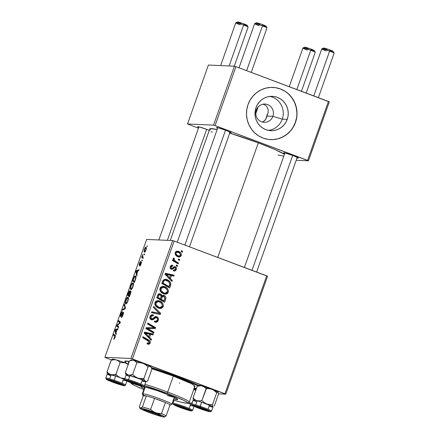 <?xml version="1.0" encoding="UTF-8"?>
<svg xmlns="http://www.w3.org/2000/svg" width="439" height="439" viewBox="0 0 439 439"><rect width="100%" height="100%" fill="white"/><g stroke="black" fill="none" stroke-linecap="round" stroke-linejoin="round"><path stroke-width="0.66" d="M266.418 117.685L265.814 119.139L266.72 116.044L272.893 116.319L282.255 119.161A17.198 16.627 -87.5 0 1 268.377 130.383A17.198 16.627 92.5 0 0 282.255 119.161L287.232 119.381A17.198 16.627 -87.5 0 1 270.858 130.69A17.198 16.627 -87.5 0 1 256.008 107.637L257.424 104.597L259.389 101.903L261.82 99.648L264.629 97.93L267.708 96.81L270.934 96.333L274.188 96.514L277.344 97.348L280.28 98.802L282.881 100.827L285.054 103.335L286.705 106.233L287.781 109.41L288.231 112.752L288.05 116.115L287.232 119.381L285.816 122.421L283.852 125.12L281.421 127.37L278.611 129.088L275.533 130.213L272.306 130.69L269.052 130.509L265.897 129.675L262.961 128.215L260.36 126.196L258.187 123.688L256.535 120.785L255.46 117.608L255.01 114.272L255.191 110.908L256.008 107.637A17.198 16.627 -87.5 0 1 272.383 96.333A17.198 16.627 -87.5 0 1 287.232 119.381L282.255 119.161A17.198 16.627 92.5 0 0 269.886 96.415A17.198 16.627 -87.5 0 1 282.255 119.161L272.893 116.319A9.148 8.846 92.5 0 0 267.636 104.603A9.148 8.846 92.5 0 0 256.288 110.074L255.432 109.64L256.288 110.074A9.148 8.846 -87.5 0 1 264.997 104.059A9.148 8.846 -87.5 0 1 272.893 116.319L266.72 116.044L268.147 112.56L268.092 109.124L266.561 106.271L265.31 105.201L263.06 104.191L265.31 105.201L266.561 106.271L268.092 109.124L268.147 112.56L266.292 118.075M270.468 139.618A26.137 25.27 92.5 0 0 295.343 122.432L295.48 122.437A26.137 25.27 -87.5 0 1 270.594 139.624A26.137 25.27 -87.5 0 1 248.03 104.597L250.181 99.977L253.16 95.872L256.859 92.453L261.128 89.841L265.804 88.135L270.709 87.41L275.654 87.685L280.45 88.952L284.911 91.164L288.867 94.237L292.165 98.051L294.679 102.457L296.314 107.286L297 112.362L296.72 117.476L295.48 122.437L293.323 127.058L290.344 131.157L286.645 134.581L282.381 137.193L277.7 138.894L272.795 139.624L267.85 139.35L263.054 138.082L258.593 135.865L254.636 132.797L251.338 128.984L248.825 124.577L247.195 119.743L246.504 114.672L246.789 109.558L248.03 104.597A26.137 25.27 -87.5 0 1 272.915 87.41A26.137 25.27 -87.5 0 1 295.48 122.437L295.343 122.432A26.137 25.27 92.5 0 0 272.795 87.405M212.355 131.919A7.842 0.604 19.5 0 1 211.016 131.848M229.652 132.633L231.216 132.836L230.87 132.468L225.844 130.284A7.842 0.604 19.5 0 1 231.227 132.759A7.842 0.604 19.5 0 1 229.893 132.688M296.797 157.881L298.355 158.084L298.015 157.716L292.983 155.532A7.842 0.604 19.5 0 1 298.372 158.007A7.842 0.604 19.5 0 1 297.033 157.936M176.478 268.728L175.578 270.654L173.707 270.967L173.389 270.858L173.597 269.925L174.755 270.04L175.402 269.535L175.413 267.927L174.459 267.675L172.554 269.145L171.44 269.233L170.222 268.169L170.228 266.66L171.215 265.381L172.785 265.315L172.576 266.248L171.605 266.237L171.073 266.753L171.166 268.037L172.104 268.306L173.866 266.901L174.826 266.66L175.968 267.208L176.478 268.728M198.686 385.464L176.346 376.234A43.121 3.314 19.5 0 1 198.39 385.321M196.255 388.899A43.121 3.314 19.5 0 1 194.148 388.356L196.255 388.899M229.284 132.946L258.313 142.856A40.509 3.111 -160.5 0 1 284.472 154.259L274.43 149.32L258.313 142.856L217.744 257.424L258.313 142.856A40.509 3.111 -160.5 0 0 229.751 133.088M210.671 129.988L209.787 129.033L210.369 128.589L217.124 129.598A40.509 3.111 -160.5 0 0 209.793 128.874L170.272 240.473M262.44 121.894L263.784 121.285L262.44 121.894M264.926 120.352L263.784 121.285L265.814 119.139L264.926 120.352M267.779 113.877L267.609 114.327M255.761 113.723L258.165 106.935L255.761 113.723M218.435 393.838L225.8 394.167L267.549 276.268L174.168 241.038L132.419 358.943L224.949 393.734L266.698 275.835L267.549 276.268L225.8 394.167L218.435 393.838M164.751 286.711L166.677 287.83L168.066 289.597L168.428 291.375L167.736 293.181L166.288 294.07L164.263 294.075L161.766 292.884L160.356 291.315L159.829 289.844L160.317 287.649L161.36 286.705L163.401 286.365L164.751 286.711L163.078 286.338L160.005 288.291L160.356 291.315L163.61 293.872L165.091 294.196L168.247 292.275L167.122 292.226L168.247 292.275C168.56 289.542 167.396 287.688 164.751 286.711L163.418 286.651L164.751 286.711M170.409 278.584L172.297 280.488L171.956 281.459L165.064 274.342L165.454 273.25L174.173 275.193L173.855 276.093L171.49 275.527L170.409 278.584L171.49 275.527L173.855 276.093L174.173 275.193L165.454 273.25L165.064 274.342L171.956 281.459L172.297 280.488L170.963 280.433L172.297 280.488L170.409 278.584L169.114 278.524L170.409 278.584M150.27 343.04L148.931 344.28L147.087 343.748L147.295 342.81L148.382 343.254L149.117 342.974L149.271 341.761L142.659 337.613L142.982 336.708L149.447 340.582L150.253 341.575L150.27 343.04C150.528 341.668 150.001 340.675 148.689 340.06L142.982 336.708L142.659 337.613L148.173 340.856L149.32 342.618L147.992 343.161L147.295 342.81L147.087 343.748L148.634 344.291L150.27 343.04L149.101 342.985L150.27 343.04M155.28 316.623L157.519 317.134L158.506 319.01L157.749 321.419L156.822 322.127L155.675 322.253L154.544 321.968L154.764 321.035L156.064 321.271L156.877 320.783L157.502 319.285L157.118 318.034L155.768 317.633L153.288 319.581L151.91 319.899L150.204 318.901L149.869 317.002L150.928 315.191L152.3 314.741L153.48 314.988L153.249 315.915L152.097 315.778L151.098 316.607L150.829 317.809L151.493 318.791L152.481 318.791L155.033 316.706L156.816 316.749L155.927 316.557L152.481 318.791L151.625 318.846L150.967 316.92C151.367 315.926 152.07 315.57 153.063 315.839L153.48 314.988L152.487 314.747L150.006 316.524C149.529 318.034 149.979 319.109 151.356 319.757L153.529 319.427L155.757 317.633L156.58 317.671C157.458 318.171 157.716 318.928 157.349 319.938L156.064 321.271L154.374 321.233M153.688 306.466L160.663 313.347L160.257 314.489L151.488 312.678L151.806 311.778L159.324 313.325L153.348 307.432L153.688 306.466L153.348 307.432L159.324 313.325L151.806 311.778L151.488 312.678L160.257 314.489L160.663 313.347L159.319 313.32L160.663 313.347L153.688 306.466M159.692 301.006L161.618 302.12L163.001 303.887L163.363 305.665L162.671 307.476L161.064 308.403L159.203 308.365L156.707 307.174L155.433 305.835L154.769 304.134L155.258 301.939L156.3 301L158.342 300.66L159.692 301.006L158.018 300.633L154.945 302.581L155.291 305.604L158.55 308.167L160.026 308.485L163.187 306.565L162.062 306.515L163.187 306.565C163.5 303.832 162.337 301.977 159.692 301.006L158.358 300.945L159.692 301.006M181.521 250.653L182.635 251.306L182.317 252.2L181.197 251.569L181.521 250.653L181.197 251.569L182.317 252.2L182.635 251.306L181.307 251.245L182.635 251.306L181.521 250.653M164.076 295.442L165.333 296.363L165.931 297.829L164.565 302.328L156.772 297.752L158.018 294.542L158.589 293.993L159.807 293.773L161.508 294.662L162.018 295.886L162.979 295.321L164.076 295.442L163.379 295.288L162.018 295.886L160.416 293.938L159.593 293.757L158.117 294.415L156.772 297.752L164.565 302.328L165.783 298.888L164.696 298.838L165.783 298.888C166.14 297.269 165.569 296.122 164.076 295.442L162.748 295.381L164.076 295.442M149.573 337.421L151.46 339.325L151.12 340.296L144.228 333.179L144.618 332.087L153.337 334.035L153.019 334.93L150.654 334.37L149.573 337.421L150.654 334.37L153.019 334.93L153.337 334.035L144.618 332.087L144.228 333.179L151.12 340.296L151.46 339.325L150.127 339.27L151.46 339.325L149.573 337.421L148.278 337.361L149.573 337.421M149.233 329.415L153.974 332.241L153.65 333.146L145.869 328.553L146.203 327.609L154.122 327.801L147.499 323.955L147.817 323.049L155.609 327.626L155.274 328.57L147.361 328.399L149.233 329.415L147.361 328.399L155.274 328.57L155.609 327.626L147.817 323.049L147.499 323.955L154.122 327.801L146.203 327.609L145.869 328.553L153.65 333.146L153.974 332.241L152.64 332.18L152.531 332.482L152.64 332.18L153.974 332.241L149.233 329.415L147.899 329.36L149.233 329.415M170.815 284.038L169.624 288.039L161.837 283.462L163.264 280.049L165.481 279.242L167.407 279.747L169.026 280.746L170.469 282.529L170.815 284.038C170.442 281.827 169.191 280.351 167.05 279.605L165.41 279.242L163.088 280.263L161.837 283.462L169.624 288.039L170.524 285.493L169.443 285.443L170.524 285.493L170.815 284.038L169.767 283.995L170.815 284.038M178.497 251.393L180.709 252.957L181.307 254.203L181.148 255.811L179.935 256.914L178.536 256.947L176.829 256.173L175.134 253.956L175.177 252.705L175.759 251.701L177.076 251.141L178.497 251.393L177.334 251.141L175.232 252.529C174.996 254.675 175.946 256.096 178.08 256.804L179.107 257.029L181.241 255.586L180.363 255.547L181.241 255.586C181.455 253.501 180.539 252.101 178.497 251.393L177.164 251.338L178.497 251.393M178.596 258.917L179.705 259.57L179.392 260.464L178.272 259.828L178.596 258.917L178.272 259.828L179.392 260.464L179.705 259.57L178.382 259.509L179.705 259.57L178.596 258.917M176.231 261.649L178.486 263.01L178.168 263.916L172.5 260.59L172.823 259.685L173.992 260.382L173.131 258.977L173.581 257.896L174.398 258.609L174.009 259.213L174.31 260.075L176.231 261.649C174.974 261.123 174.245 260.234 174.047 258.988L174.398 258.609L173.581 257.896L173.147 258.423L173.992 260.382L172.823 259.685L172.5 260.59L178.168 263.916L178.486 263.01L177.153 262.956L177.043 263.257L177.153 262.956L178.486 263.01L176.231 261.649L174.898 261.589L176.231 261.649M176.462 264.942L177.57 265.595L177.257 266.489L176.138 265.858L176.462 264.942L176.138 265.858L177.257 266.489L177.57 265.595L176.248 265.54L177.57 265.595L176.462 264.942M172.653 240.577L146.642 239.42L104.888 357.324L130.899 358.482L172.653 240.577L174.168 241.038L266.698 275.835L224.949 393.734L225.8 394.167L130.899 358.482L132.419 358.943L174.168 241.038L172.653 240.577L146.642 239.42L104.888 357.324L130.899 358.482L172.653 240.577M132.935 282.93L133.5 283.885L133.11 286.305L131.848 288.955L130.778 289.619L130.295 288.571L130.718 286.223L131.7 284.011L132.935 282.93C132.364 282.842 131.667 283.813 130.844 285.849L130.295 288.418L130.91 289.641C131.48 289.68 132.166 288.708 132.962 286.733C133.692 284.214 133.681 282.946 132.935 282.93L133.083 282.957M136.831 273.903L137.094 274.99L136.748 275.955L135.832 271.862L136.216 270.77L138.971 269.694L138.653 270.594L137.912 270.852L136.831 273.903L137.912 270.852L138.653 270.594L138.971 269.694L136.216 270.77L135.832 271.862L136.748 275.955L137.094 274.99L136.831 273.903M114.991 337.498L114.217 339.029L113.668 339.149L114.908 336.691L113.427 335.133L113.745 334.227L115.27 335.659L114.991 337.498C115.391 336.203 115.419 335.489 115.078 335.369L113.745 334.227L113.427 335.133L114.711 336.236L114.733 337.432L113.668 339.149L114.991 337.498M122.991 312.991L123.008 314.845L121.998 316.343L122.322 316.464L121.647 316.568L122.152 316.76L121.57 316.557L122.141 316.771L121.57 316.557L121.285 317.452C121.773 317.501 122.355 316.629 123.019 314.823C123.578 313.188 123.666 312.277 123.288 312.096L123.447 313.331L122.81 315.389L122.08 316.865L121.285 317.452L122.684 314.982L123.068 313.029L120.89 316.382L120.423 316.349L120.456 315.438L121.888 311.986L122.465 311.608L121.169 313.962L120.917 315.619L123.288 312.096L120.884 315.614L121.334 315.784L120.917 315.619L121.109 314.121L122.415 311.602C121.949 311.701 121.427 312.53 120.846 314.083C120.335 315.575 120.259 316.382 120.615 316.514L122.706 313.216L123.474 313.166L123.052 313.012M124.451 303.986L125.455 307.849L125.055 308.99L122.256 310.197L122.574 309.297L124.972 308.26L124.111 304.951L124.451 303.986L124.111 304.951L124.972 308.26L122.574 309.297L122.256 310.197L125.055 308.99L125.455 307.849L124.451 303.986M127.875 297.219L128.451 298.427L127.979 300.808L126.926 303.053L125.719 303.909L125.236 302.866L125.658 300.512L126.635 298.3L127.875 297.219C127.305 297.132 126.608 298.108 125.784 300.139L125.236 302.707L125.85 303.931C126.421 303.969 127.107 303.003 127.903 301.028C128.632 298.504 128.622 297.236 127.875 297.219L128.023 297.247M147.169 245.582L147.109 246.702L147.169 245.582M130.729 290.881L130.871 292.401L129.357 296.83L127.54 295.271L129.543 290.777L129.966 291.013L129.878 291.935L130.729 290.881L129.878 291.935L129.725 290.722L128.781 291.886L127.54 295.271L129.357 296.83L130.581 293.389C131.069 291.842 131.124 291.008 130.729 290.881L130.795 290.898M115.995 332.746L116.258 333.827L115.912 334.798L114.996 330.699L115.38 329.607L118.135 328.537L117.817 329.431L117.076 329.694L115.995 332.746L117.076 329.694L117.817 329.431L118.135 328.537L115.38 329.607L114.996 330.699L115.912 334.798L116.258 333.827L115.995 332.746M117.668 325.76L118.766 326.742L118.448 327.648L116.631 326.073L116.966 325.129L119.82 322.758L118.261 321.474L118.585 320.569L120.401 322.127L120.066 323.066L117.213 325.458L117.668 325.76L117.213 325.458L120.066 323.066L120.401 322.127L118.585 320.569L118.261 321.474L119.82 322.758L116.966 325.129L116.631 326.073L118.448 327.648L118.766 326.742L117.668 325.76M140.974 262.758L141.012 264.015L139.684 266.105C140.079 266.061 140.518 265.359 141.018 263.993L139.882 266.045L141.023 262.78L139.547 265.112L139.097 265.057L139.745 262.621L140.623 261.392L139.476 264.316L141.226 261.869L141.018 263.993C141.451 262.758 141.539 262.045 141.27 261.863L139.525 264.388L139.915 264.536L139.542 264.393L139.443 263.395L139.262 265.288L140.76 262.939L141.347 262.895L141.012 262.774M135.755 278.611L134.422 282.54L132.6 280.982L133.89 277.497L134.877 276.076L135.47 275.906L135.838 276.268L135.755 278.611C136.112 276.773 135.986 275.862 135.371 275.89C134.976 275.763 134.444 276.383 133.78 277.744L132.6 280.982L134.422 282.54L135.755 278.611M145.896 247.212L146.352 247.892L146.116 249.555L145.183 251.64L144.436 252.129L144.041 251.476L144.332 249.604L145.035 247.98L145.896 247.212C145.496 247.157 145.013 247.837 144.447 249.264C143.877 251.24 143.904 252.2 144.53 252.145C144.93 252.156 145.402 251.459 145.957 250.043C146.505 248.128 146.483 247.184 145.896 247.212L146.028 247.239M144.239 253.846L144.184 254.96L143.915 254.763L144.239 253.846L143.915 254.763L144.184 254.96L144.502 254.071L144.239 253.846M142.763 257.029L143.284 257.512L142.96 258.417L141.638 257.287L141.956 256.381L142.231 256.623L142.637 254.554L142.423 256.371L142.763 257.029L142.637 254.554L142.231 256.623L141.956 256.381L141.638 257.287L142.96 258.417L143.284 257.512L142.763 257.029M142.104 259.877L142.049 260.991L141.781 260.788L142.104 259.877L141.781 260.788L142.049 260.991L142.368 260.097L142.104 259.877M105.744 357.752L111.418 359.887L105.744 357.752M296.204 160.279L308.43 160.822L329.31 101.87L235.93 66.646L215.05 125.592L307.58 160.389L328.454 101.436L329.31 101.87L308.43 160.822L296.204 160.279M187.519 123.974L213.53 125.131L234.41 66.185L208.399 65.027L187.519 123.974L213.53 125.131L215.05 125.592L308.43 160.822L307.58 160.389L328.454 101.436L235.93 66.646L215.05 125.592L213.53 125.131L234.41 66.185L235.93 66.646L234.41 66.185L208.399 65.027L187.519 123.974L198.45 128.193L187.519 123.974M292.983 155.532L285.174 153.002L283.616 152.799L284.713 153.573A7.842 0.604 19.5 0 1 283.632 152.788A7.842 0.604 19.5 0 1 292.983 155.532M225.844 130.284L218.035 127.754L216.471 127.551L217.574 128.325A7.842 0.604 19.5 0 1 216.487 127.54A7.842 0.604 19.5 0 1 225.844 130.284M206.972 129.445L199.158 126.915L197.599 126.712L198.697 127.486A7.842 0.604 19.5 0 1 197.616 126.701A7.842 0.604 19.5 0 1 206.972 129.445L209.54 130.46M277.997 155L283.561 156.114M214.945 391.396L215.472 391.467M176.346 376.234L151.323 367.514A43.121 3.314 19.5 0 1 176.346 376.234M127.979 363.986A43.121 3.314 19.5 0 1 124.901 361.154A43.121 3.314 19.5 0 1 129.291 361.44L124.802 361.209L125.631 362.532L128.1 364.057M147.142 246.614L146.846 246.498L147.142 246.614M129.631 296.062L127.54 295.271L129.631 296.062M129.423 291.617L128.073 294.553L128.638 295.035L128.073 294.553L129.423 291.617L129.949 292.264L129.571 292.127L128.885 295.129L129.571 292.127M130.405 291.776L128.852 295.217L129.467 295.743L130.306 294.163L130.465 291.792L129.714 295.837L128.852 295.217L130.405 291.776L130.954 291.973M130.948 291.979L130.482 291.803M126.18 303.042L127.897 301.039L128.012 298.794L127.623 298.125L126.866 298.575L125.664 302.016L126.048 300.183C126.635 298.75 127.129 298.059 127.535 298.108C128.133 298.081 128.177 299.03 127.656 300.951C127.074 302.372 126.586 303.069 126.18 303.042L126.772 303.261L126.18 303.042L125.664 302.016L125.966 302.981L125.236 302.707L126.756 303.283M127.535 298.108L128.451 298.432M123.518 309.654L122.574 309.297L123.518 309.654M125.104 308.847L124.259 308.529L125.104 308.847M125.274 308.37L124.972 308.26L125.274 308.37M125.439 307.766L124.758 307.514L125.439 307.766M124.769 305.198L124.111 304.951L124.769 305.198M120.917 315.619L121.34 315.778M121.548 315.411L121.246 315.295L121.548 315.411M122.327 313.88L122.031 313.764L122.327 313.88M115.276 336.45L114.711 336.236L115.276 336.45M115.309 335.84L113.427 335.133L115.309 335.84M115.6 330.929L114.996 330.699L115.6 330.929M116.346 329.969L115.38 329.607L116.346 329.969M115.896 332.241L115.397 330.287L117.004 329.898L116.137 332.334L116.758 329.804L115.397 330.287L115.896 332.241M118.728 326.857L116.631 326.073L118.728 326.857M117.432 325.304L116.966 325.129L117.432 325.304M118.782 324.196L118.261 323.998L118.782 324.196M119.704 323.389L119.199 323.197L119.704 323.389M120.132 322.879L119.82 322.758L120.132 322.879M120.187 322.736L119.32 322.407L120.187 322.736M120.352 322.259L118.261 321.474L120.352 322.259M140.678 261.386L139.443 263.395L140.678 261.386M139.542 264.393L139.915 264.536M141.413 262.527L140.804 262.303L141.413 262.527M136.436 272.087L135.832 271.862L136.436 272.087M137.182 271.132L136.216 270.77L137.182 271.132M136.732 273.404L136.233 271.45L137.841 271.061L136.973 273.497L137.594 270.967L136.233 271.45L136.732 273.404M134.691 281.772L132.6 280.982L134.691 281.772M135.042 276.784L134.18 277.541L133.132 280.263L134.526 281.454L135.179 280.395L135.525 278.211L135.459 277.124L135.042 276.784C135.75 276.762 135.711 277.936 134.932 280.307L134.773 281.547L133.132 280.263L133.78 277.744L135.042 276.784L135.975 277.108M135.662 275.999L135.371 275.89L135.662 275.999M131.031 288.697L130.295 288.418L131.031 288.697M131.239 288.747L132.957 286.749L133.072 284.505L132.765 283.868L132.298 283.912L131.294 285.416L130.723 287.721L131.239 288.747L130.723 287.721L131.107 285.893C131.695 284.456 132.188 283.764 132.594 283.819C133.193 283.792 133.237 284.735 132.715 286.656C132.139 288.077 131.645 288.774 131.239 288.747L131.815 288.994M132.594 283.819L133.511 284.143M145.578 248.106L144.563 249.561L144.415 250.696L144.755 251.24L145.935 250.098L145.962 248.683L145.578 248.106C146.011 248.073 146.072 248.715 145.748 250.027L144.815 251.251L145.314 251.437L144.815 251.251C144.36 251.317 144.299 250.669 144.645 249.314L145.578 248.106L146.352 248.381M144.815 251.251L145.309 251.454M144.217 254.872L143.915 254.763L144.217 254.872M143.158 257.858L141.638 257.287L143.158 257.858M142.538 256.738L142.231 256.623L142.538 256.738M142.082 260.903L141.781 260.788L142.082 260.903M163.725 300.88L163.445 301.67L163.725 300.88M158.951 293.834L160.416 293.938L159.083 293.878L161.118 295.776L160.948 297.357L160.433 298.811L158.007 297.384L156.921 297.335L158.007 297.384L158.55 295.853L157.464 295.804L158.55 295.853C158.77 294.953 159.302 294.618 160.131 294.843L158.896 295.096L158.007 297.384L160.433 298.811L159.099 298.75L156.882 297.45L159.099 298.75L160.433 298.811L161.19 296.171L160.444 294.992M161.14 295.842L162.018 295.886L161.14 295.842M164.29 296.748L162.743 295.381L164.186 296.572L163.736 296.325L164.834 298.317L163.972 300.891L161.343 299.343L160.01 299.288L160.18 298.8L160.01 299.288L162.639 300.83L160.01 299.288L161.343 299.343L162.013 297.45L160.932 297.401L162.013 297.45C162.271 296.468 162.842 296.089 163.736 296.325L162.414 296.638L161.343 299.343L163.972 300.891L162.639 300.83L163.972 300.891L164.855 298.141L164.197 296.577M163.999 296.309L163.637 295.919M160.526 295.167L158.781 293.784M161.08 296.577L162.123 296.182M160.131 294.843L158.539 294.712M161.173 296.462L163.736 296.325M161.618 307.015L159.362 308.403M157.371 300.66L158.358 300.945L161.234 303.097M159.225 308.414L160.828 307.882L161.717 306.828M161.453 303.431L159.928 301.785L157.683 300.731M155.132 302.087L156.992 301.56M159.011 307.459L157.804 307.305M155.549 305.999L157.574 307.229L155.368 305.813M158.907 307.289L156.18 305.143L155.033 305.094L156.18 305.143L155.905 302.976L154.841 302.932L155.905 302.976L158.111 301.604L159.286 301.862C161.376 302.586 162.359 304.013 162.238 306.137L160.005 307.53L157.574 307.229L161.058 307.344L162.018 306.587L162.359 305.423L161.98 304.051L160.531 302.509L158.814 301.714L157.343 301.686L156.004 302.74L155.944 304.633L157.354 306.466L158.907 307.289M158.111 301.604L155.203 302.021M157.574 307.229L160.005 307.53M159.313 313.325L158.995 314.225L159.313 313.325M151.74 311.97L159.324 313.325L151.74 311.97M153.359 307.399L159.33 313.287L153.359 307.399M156.064 321.271L154.764 321.035L154.544 321.968L155.878 322.27L158.298 320.366L157.189 320.316L158.298 320.366C158.808 318.703 158.314 317.496 156.816 316.749L155.483 316.689L156.805 317.781M156.657 320.991L155.176 322.166L156.734 320.854M155.247 317.611L156.58 317.671M155.768 317.633L154.435 317.573L153.178 318.522L154.512 318.582L153.178 318.522L152.196 319.367L153.529 319.427L151.395 319.768M151.806 314.801L153.48 314.988L152.146 314.928L151.954 315.707L152.146 314.928L151.724 314.779M150.259 315.959L153.063 315.839M149.902 316.87L150.967 316.92L149.902 316.87M150.072 318.681L151.148 318.73M152.481 318.791L151.625 318.846M156.734 317.666L155.093 316.568M150.725 318.862L150.039 318.659M149.951 316.267L151.087 315.674M150.451 315.839L150.758 315.718M151.148 319.822L154.846 317.523M147.224 343.128L147.992 343.161L147.224 343.128M147.076 343.194L147.992 343.161M148.931 341.537L147.745 340.247L142.768 337.306L147.356 340L148.689 340.06L147.356 340L148.777 341.24M147.597 344.22L148.865 343.161L147.91 344.143M147.965 344.121L148.294 343.929M148.744 341.185L148.453 340.829M144.541 332.307L153.337 334.035L152.004 333.975L151.768 334.633L152.004 333.975L144.541 332.307M149.573 334.32L150.654 334.37L149.573 334.32M148.525 336.554L148.25 337.333L148.525 336.554M148.777 336.565L146.73 334.452L145.402 334.392L146.73 334.452L145.287 333.097L144.277 333.053L149.639 334.128L148.777 336.565L147.449 336.504L148.777 336.565L149.639 334.128L145.287 333.097L148.777 336.565M147.608 323.647L154.27 327.565L155.609 327.626L154.27 327.565L153.941 328.509L155.274 328.57L148.58 328.504L153.941 328.509L154.27 327.565L147.608 323.647M148.711 328.509L149.864 328.559L148.711 328.509M146.028 328.339L147.361 328.399L146.028 328.339L152.64 332.18L146.028 328.339M174.777 267.631L173.125 267.614L175.051 267.686L175.562 269.206L174.316 270.089L173.597 269.925L173.389 270.858L174.343 271.082L176.302 269.535C176.73 268.289 176.396 267.367 175.298 266.769L174.788 266.654M172.346 268.169L173.581 268.317L175.051 267.686M174.459 267.675L172.757 267.828M175.298 266.769L174.042 266.802L171.989 268.333L170.228 268.18L171.468 268.234L170.969 266.983L170.145 266.95L172.576 266.248L172.785 265.315L171.495 265.26L172.785 265.315L172.115 265.178L170.228 266.66C169.877 267.828 170.228 268.668 171.287 269.178L171.808 269.294M171.287 269.178L173.581 268.317L172.247 268.256L171.144 269.118M171.446 265.277L171.259 266.116L171.446 265.277M170.48 266.116L172.576 266.248M171.989 268.333L171.468 268.234M170.134 268.18L170.656 268.273L170.134 268.18M174.118 266.775L174.969 267.658M175.43 269.497L176.302 269.535L175.43 269.497M174.695 270.056L173.624 270.94M173.421 267.57L170.974 269.178M170.76 266.094L170.272 266.182M173.965 266.709L175.046 267.85M174.552 270.27L173.542 270.962M165.377 273.47L174.173 275.193L172.84 275.132L172.604 275.796L172.84 275.132L165.377 273.47M170.403 275.478L171.49 275.527L170.403 275.478M169.361 277.717L169.086 278.491L169.361 277.717M169.613 277.728L167.566 275.61L166.238 275.555L167.566 275.61L166.123 274.26L165.108 274.216L170.475 275.291L169.613 277.728L168.285 277.667L169.613 277.728L170.475 275.291L166.123 274.26L169.613 277.728M168.785 286.59L168.505 287.38L168.785 286.59M164.762 279.27L167.05 279.605L165.717 279.55L168.631 281.668M168.735 281.811L168.247 281.218M167.693 280.686L165.207 279.374M162.858 280.532L164.34 280.159M167.703 286.541L161.942 283.16L167.703 286.541L169.037 286.601L163.067 283.095L161.986 283.045L163.067 283.095L163.527 281.794L162.446 281.745L163.527 281.794L164.065 280.719L162.858 280.664L165.454 280.197L166.683 280.483C169.147 281.344 170.069 283.001 169.443 285.449L169.037 286.601L167.703 286.541M165.454 280.197L162.984 280.433M166.677 292.725L164.422 294.108M162.43 286.365L163.418 286.651L166.299 288.807M164.285 294.125L165.887 293.587L166.782 292.539M166.513 289.136L164.993 287.49L162.754 286.442M160.191 287.792L162.051 287.271M164.071 293.17L162.227 292.769L160.427 291.518M163.966 292.994L161.239 290.854L160.098 290.799L161.239 290.854L160.965 288.686L159.9 288.637L160.965 288.686L163.171 287.315L164.345 287.572C166.436 288.297 167.418 289.724 167.297 291.842L165.064 293.236L162.633 292.939L165.887 293.137L167.078 292.292L167.418 291.134L167.045 289.756L165.876 288.428L163.873 287.419L162.403 287.391L161.064 288.45L161.009 290.344L162.419 292.171L163.966 292.994M160.608 291.71L162.633 292.939L165.064 293.236M163.171 287.315L160.262 287.732M179.655 256.036L178.399 256.914M176.714 251.19L179.507 253.078M178.141 256.958L178.607 256.853M178.602 256.853L179.699 255.964M179.578 253.188L179.008 252.485M178.717 252.222L178.371 251.959M177.861 251.646L176.703 251.185M175.688 255.103L177.268 255.921M176.972 255.816L178.305 255.877L176.972 255.816L175.627 255.054M178.305 255.877C176.752 255.394 175.973 254.384 175.973 252.853L175.15 252.815L175.973 252.853L177.263 252.079L178.174 252.288C179.677 252.793 180.451 253.797 180.489 255.295L179.189 256.08L178.305 255.877L180.122 255.811L180.434 254.269L179.079 252.754L176.933 252.096L176.039 252.705L176.001 253.896L176.961 255.114L178.305 255.877M172.609 260.294L173.992 260.382L172.609 260.294M173.114 258.549L174.398 258.609L173.114 258.549M173.125 258.944L174.047 258.988L173.125 258.944M173.24 260.349L177.153 262.956L173.926 260.947M173.427 260.536L173.114 260.201M163.527 281.794L163.067 283.095L169.037 286.601L169.756 283.621L168.45 281.503L165.322 280.192L164.191 280.592L163.527 281.794M272.663 139.618L277.569 138.889L282.244 137.188L286.513 134.575L290.212 131.151M293.192 127.052L295.343 122.432L296.588 117.471M296.868 112.351L296.177 107.281L294.547 102.452L292.034 98.045L288.736 94.231M284.779 91.158L280.318 88.947L275.522 87.679M272.893 116.319A9.148 8.846 -87.5 0 1 264.185 122.338A9.148 8.846 -87.5 0 1 256.288 110.074A9.148 8.846 92.5 0 0 261.545 121.795A9.148 8.846 92.5 0 0 272.893 116.319M116.714 382.413L110.633 380.569L114.041 382.292A5.23 0.401 19.5 0 1 110.452 380.64A5.23 0.401 19.5 0 1 116.714 382.413A5.23 0.401 19.5 0 1 120.281 384.12L116.714 382.413M234.272 66.179L248.095 27.141A6.536 0.499 -160.5 0 0 243.601 25.034L229.114 65.949L243.601 25.034L243.705 23.794A5.23 0.401 -160.5 0 0 237.466 21.966L235.809 22.751A6.536 0.499 19.5 0 1 243.601 25.034A6.536 0.499 -160.5 0 0 235.776 22.784L220.625 65.57M240.27 24.886A6.536 0.499 19.5 0 1 235.809 22.751M167.358 240.342L206.67 129.329L167.358 240.342M114.041 382.292L120.291 384.114A5.23 0.401 19.5 0 1 114.041 382.292M247.267 25.407L242.751 23.443L237.455 21.972M237.477 22.065L239.321 22.998M240.138 23.327L241.038 23.673M243.897 24.677L246.246 25.358M246.762 25.473L247.283 25.495M243.601 25.034A6.536 0.499 19.5 0 1 248.09 27.103L247.294 25.446A5.23 0.401 -160.5 0 0 243.705 23.794L243.601 25.034M251.24 72.402L266.967 27.981A6.536 0.499 -160.5 0 0 262.478 25.874L246.619 70.663L262.478 25.874L262.577 24.633A5.23 0.401 -160.5 0 0 256.343 22.806L254.68 23.591A6.536 0.499 19.5 0 1 262.478 25.874A6.536 0.499 -160.5 0 0 254.653 23.624L239.008 67.804M259.142 25.725A6.536 0.499 19.5 0 1 254.68 23.591M135.585 383.252L138.998 384.976L132.918 383.132A5.23 0.401 19.5 0 1 129.329 381.48A5.23 0.401 19.5 0 1 135.585 383.252A5.23 0.401 19.5 0 1 139.152 384.959A5.23 0.401 19.5 0 1 132.918 383.132L129.505 381.409L135.585 383.252M184.863 245.061L225.547 130.169L184.863 245.061M256.332 22.812L261.628 24.282L266.138 26.247M266.16 26.335L265.639 26.313M265.118 26.197L262.774 25.517M259.91 24.513L259.01 24.167M258.198 23.838L256.349 22.905M262.478 25.874A6.536 0.499 19.5 0 1 266.961 27.942L266.166 26.285A5.23 0.401 -160.5 0 0 262.577 24.633L262.478 25.874M301.461 91.29L315.235 52.395A6.536 0.499 -160.5 0 0 310.746 50.287A6.536 0.499 19.5 0 1 315.229 52.351L314.434 50.694A5.23 0.401 -160.5 0 0 310.845 49.042L310.746 50.287L296.841 89.551L310.746 50.287A6.536 0.499 -160.5 0 0 302.921 48.032L289.23 86.686M183.968 407.48L183.853 407.661A5.23 0.401 19.5 0 1 187.42 409.367A5.23 0.401 19.5 0 1 181.186 407.54L177.625 405.927L179.315 406.152L187.437 409.362L181.186 407.54A5.23 0.401 19.5 0 1 177.597 405.888A5.23 0.401 19.5 0 1 183.853 407.661L183.968 407.48M308.178 48.927L307.278 48.575M306.466 48.246L304.617 47.313M307.41 50.139A6.536 0.499 19.5 0 1 302.948 47.999A6.536 0.499 19.5 0 1 310.746 50.287L310.845 49.042A5.23 0.401 -160.5 0 0 304.611 47.214L309.896 48.691L314.406 50.655M314.428 50.743L313.907 50.721M313.386 50.611L311.037 49.925M202.84 408.319L202.73 408.5A5.23 0.401 19.5 0 1 206.297 410.207A5.23 0.401 19.5 0 1 200.058 408.38L206.308 410.202L198.192 406.986L196.502 406.766L200.058 408.38A5.23 0.401 19.5 0 1 196.469 406.728A5.23 0.401 19.5 0 1 202.73 408.5L202.84 408.319M318.379 97.65L334.112 53.234A6.536 0.499 -160.5 0 0 329.618 51.127A6.536 0.499 19.5 0 1 334.106 53.19L333.311 51.533A5.23 0.401 -160.5 0 0 329.722 49.881L329.618 51.127L313.759 95.911L329.618 51.127A6.536 0.499 -160.5 0 0 321.792 48.872L306.148 93.052M292.687 155.422L252.002 270.309L292.687 155.422M329.914 50.765L332.263 51.451M332.778 51.561L333.3 51.582M333.283 51.495L328.767 49.53L323.472 48.06M323.494 48.153L325.337 49.086M326.155 49.415L327.055 49.766M326.287 50.979A6.536 0.499 19.5 0 1 321.825 48.839A6.536 0.499 19.5 0 1 329.618 51.127L329.722 49.881A5.23 0.401 -160.5 0 0 323.483 48.054L321.825 48.839M112.154 374.818L110.946 374.604A10.459 0.801 19.5 0 1 115.622 376.069L115.929 374.335L113.394 374.824L110.946 374.604L108.817 373.534L107.045 371.828L111.188 360.134L113.723 359.645L116.165 359.865L118.3 360.935L120.066 362.641L115.929 374.335L112.154 374.818M116.5 383.379L108.071 379.878L109.415 379.878L114.255 381.326A7.842 0.604 19.5 0 1 122.761 384.915A7.842 0.604 19.5 0 1 116.5 383.379A7.842 0.604 19.5 0 1 108.027 379.697A7.842 0.604 19.5 0 1 114.255 381.326L122.684 384.822L121.34 384.827L116.5 383.379M111.308 360.002L107.045 371.828L107.187 373.825L115.622 376.069L114.14 380.245L115.622 376.069A10.454 0.801 -160.5 0 0 107.264 373.951L105.783 378.127A10.454 0.801 19.5 0 1 114.14 380.245L113.992 381.085A9.669 0.741 19.5 0 1 124.391 385.404A9.669 0.741 19.5 0 1 116.763 383.615L124.237 385.656L123.946 385.096L120.774 383.615L112.263 380.514L106.265 379.109L108.652 380.52L116.763 383.615A9.669 0.741 19.5 0 1 106.364 379.301A9.669 0.741 19.5 0 1 113.992 381.085L114.14 380.245A10.454 0.801 -160.5 0 0 105.783 378.155M125.911 363.163L128.49 364.639L125.911 363.163L128.336 364.134A10.459 0.801 -160.5 0 0 125.911 363.163A10.459 0.801 -160.5 0 0 116.165 359.865L125.911 363.163M107.27 373.935L115.622 376.069L115.929 374.335L118.118 376.432L120.692 377.902A10.459 0.801 19.5 0 1 124.665 379.543A10.454 0.801 -160.5 0 0 115.622 376.069A10.459 0.801 19.5 0 1 120.692 377.902L115.622 376.069L122.13 378.33L124.802 378.561L120.692 377.902L118.118 376.432L115.929 374.335L120.066 362.641L124.478 362.74L120.066 362.641L118.3 360.935L116.165 359.865A10.459 0.801 -160.5 0 0 112.532 359.162L116.165 359.865L113.723 359.645L111.188 360.134L111.994 359.42M112.883 360.232L112.779 359.717L112.883 360.232M112.593 359.404L112.077 359.376M107.851 374.472L110.749 375.85M123.068 380.212L126.964 380.942M125.494 385.074A10.454 0.801 -160.5 0 0 114.14 380.245A10.454 0.801 19.5 0 1 125.494 385.102L126.97 380.926M105.783 378.127L106.205 379.236C106.973 379.922 110.496 381.387 116.774 383.62L116.741 383.527M107.259 373.968A10.459 0.801 19.5 0 1 110.946 374.604L108.817 373.534L107.045 371.828L107.374 374.138M139.24 378.478L137.725 378.05A10.459 0.801 19.5 0 1 142.346 379.861L143.871 378.588L140.776 378.687L137.725 378.05L134.998 376.569L132.66 374.472L136.803 362.773L139.898 362.674L142.944 363.311L145.677 364.793L148.014 366.889L143.871 378.588L139.24 378.478M129.489 382.001L129.752 381.782L129.489 382.001L126.887 380.651L128.6 380.789L139.02 384.377A7.842 0.604 19.5 0 1 141.638 385.755A7.842 0.604 19.5 0 1 137.533 384.915A7.842 0.604 19.5 0 1 129.489 382.001A7.842 0.604 19.5 0 1 126.898 380.536A7.842 0.604 19.5 0 1 131.491 381.628A7.842 0.604 19.5 0 1 139.02 384.377L141.621 385.727L139.904 385.59L129.489 382.001M128.106 381.381A0.785 0.488 -67 0 0 128.325 381.71A0.785 0.488 -67 0 0 128.375 381.727A9.669 0.741 19.5 0 1 127.283 380.229A9.669 0.741 19.5 0 1 140.129 384.657A0.785 0.488 -67 0 0 140.87 384.037A10.454 0.801 -160.5 0 0 131.041 380.437A10.454 0.801 -160.5 0 0 124.769 378.895M126.136 374.791L124.66 378.961A10.454 0.801 19.5 0 1 130.482 380.256A10.454 0.801 19.5 0 1 140.87 384.037L142.346 379.861A10.454 0.801 -160.5 0 0 131.958 376.08A10.454 0.801 -160.5 0 0 126.136 374.791A10.459 0.801 19.5 0 1 128.451 375.076L126.717 374.182L125.324 372.64L125.872 374.286L125.324 372.64L129.467 360.946L125.324 372.64L127.535 374.725L137.725 378.05L145.265 381.25L144.42 380.24L143.871 378.588L148.014 366.889L149.331 366.351L150.484 366.516L151.329 367.525L151.883 369.177L147.74 380.871L146.417 381.414L145.265 381.25L145.819 381.661M145.797 381.815L147.74 380.871L151.883 369.177L151.06 366.96A10.459 0.801 -160.5 0 0 150.484 366.516L150.917 367.103M130.795 360.403L129.467 360.946L132.677 360.21L134.592 360.688L136.803 362.773L132.66 374.472L129.45 375.202L126.196 374.736M131.387 360.156L133.67 360.337L140.376 362.4L147.564 365.127L150.945 366.916M126.169 374.895L128.451 375.076A10.459 0.801 19.5 0 1 137.725 378.05L134.998 376.569L132.66 374.472L130.493 375.125L128.451 375.076L142.346 379.861L140.87 384.037A10.454 0.801 19.5 0 1 144.365 385.941L145.847 381.765A10.454 0.801 -160.5 0 0 142.346 379.861A10.459 0.801 19.5 0 1 145.265 381.25A10.459 0.801 19.5 0 1 145.841 381.787M126.52 375.18L129.637 376.695M142.143 381.107L145.786 381.82L142.346 379.861L143.871 378.588L144.42 380.24L145.265 381.25L146.417 381.414L147.74 380.871M144.261 386.007A10.454 0.801 -160.5 0 0 140.87 384.037A0.785 0.488 113 0 1 140.129 384.657L131.722 381.546L125.192 379.916L128.375 381.727L136.781 384.838L143.312 386.468L140.129 384.657A9.669 0.741 19.5 0 1 141.221 386.15A9.669 0.741 19.5 0 1 128.375 381.727A0.785 0.488 113 0 1 128.325 381.71C134.411 384.235 145.183 387.944 144.365 385.941M126.141 374.857L125.872 374.286M150.484 366.516A10.459 0.801 -160.5 0 0 142.944 363.311L145.677 364.793L148.014 366.889L149.331 366.351L150.484 366.516M135.41 361.237L136.803 362.773L139.898 362.674L142.944 363.311A10.459 0.801 -160.5 0 0 133.67 360.337L135.41 361.237M133.67 360.337A10.459 0.801 -160.5 0 0 131.404 360.002L129.467 360.946L131.634 360.293L133.67 360.337M193.665 388.652L196.003 389.607A10.459 0.801 -160.5 0 0 195.832 389.536A10.459 0.801 -160.5 0 0 194 388.784M177.757 406.41A7.842 0.604 19.5 0 1 175.166 404.945A7.842 0.604 19.5 0 1 179.76 406.037A7.842 0.604 19.5 0 1 187.288 408.786L189.867 410.256L185.916 409.362L178.947 406.904L175.172 404.945L179.123 405.839L187.288 408.786A7.842 0.604 19.5 0 1 189.906 410.163A7.842 0.604 19.5 0 1 185.801 409.329A7.842 0.604 19.5 0 1 177.757 406.41L178.02 406.19L177.757 406.41M192.529 410.421A10.454 0.801 -160.5 0 0 189.138 408.446A0.785 0.488 113 0 1 188.397 409.066A9.669 0.741 19.5 0 1 189.489 410.558A9.669 0.741 19.5 0 1 176.643 406.135A0.785 0.488 113 0 1 176.593 406.119A0.785 0.488 -67 0 0 176.643 406.135L185.049 409.247L191.58 410.877L188.397 409.066L179.99 405.954L173.828 404.303L173.432 404.473L173.762 404.736L176.643 406.135A9.669 0.741 19.5 0 1 175.551 404.637A9.669 0.741 19.5 0 1 188.397 409.066A0.785 0.488 -67 0 0 189.138 408.446A10.454 0.801 19.5 0 1 192.633 410.35L191.613 410.948C191.711 411.392 182.059 408.511 176.599 406.119A0.785 0.488 -67 0 1 176.374 405.79M191.964 404.868L190.614 404.27A10.454 0.801 -160.5 0 0 187.568 403.051L190.614 404.27L189.138 408.446L190.614 404.27L191.805 404.791A10.454 0.801 -160.5 0 0 190.614 404.27L187.244 402.925M193.868 389.146L195.635 390.644L193.868 389.146M193.215 399.951L192.139 402.997L187.508 402.887L192.139 402.997L193.215 399.951M190.411 405.515L194.054 406.229M174.042 400.231L172.928 403.375A10.454 0.801 19.5 0 1 178.75 404.665A10.454 0.801 19.5 0 1 189.138 408.446A10.454 0.801 -160.5 0 0 179.31 404.846A10.454 0.801 -160.5 0 0 173.037 403.309M187.568 403.051A10.459 0.801 19.5 0 1 191.805 404.791M197.325 386.09L199.74 385.733L202.181 385.952L204.316 387.022L206.083 388.729L209.035 388.625L211.927 389.256A10.459 0.801 -160.5 0 0 206.857 387.423L206.083 388.729L209.035 388.625L211.927 389.256L214.506 390.726L216.696 392.817L212.553 404.517L209.601 404.621L206.709 403.99L204.135 402.519L201.945 400.428L199.41 400.911L196.963 400.692L194.834 399.627L193.061 397.915L193.385 400.225L195.185 400.225L201.638 402.157L200.008 407.172A9.669 0.741 19.5 0 1 210.407 411.491A9.669 0.741 19.5 0 1 202.78 409.702L210.248 411.744L209.963 411.184L208.119 410.273L198.28 406.602L192.282 405.202L194.669 406.607L202.78 409.702A9.669 0.741 19.5 0 1 192.381 405.389A9.669 0.741 19.5 0 1 200.008 407.172L200.157 406.333A10.454 0.801 19.5 0 1 211.51 411.189L210.484 411.787L202.791 409.713C196.513 407.474 192.99 406.015 192.222 405.323L191.799 404.215A10.454 0.801 19.5 0 1 200.157 406.333L201.638 402.157L208.964 404.89L212.882 406.827L212.553 404.517L216.696 392.817L217.832 391.994L218.287 392.406L218.424 394.398L214.281 406.097L218.424 394.398M202.516 409.466A7.842 0.604 19.5 0 1 194.043 405.784A7.842 0.604 19.5 0 1 200.272 407.414L205.77 409.461L208.783 411.063L203.921 409.927L195.942 406.953L194.087 405.965L194.696 405.812L200.272 407.414A7.842 0.604 19.5 0 1 208.777 411.003A7.842 0.604 19.5 0 1 202.516 409.466L202.516 409.466M211.51 411.162A10.454 0.801 -160.5 0 0 200.157 406.333A10.454 0.801 -160.5 0 0 191.799 404.242M211.51 411.189L212.986 407.019A10.454 0.801 -160.5 0 0 201.638 402.157L195.185 400.225L193.286 400.028M198.011 385.508L197.204 386.221L193.061 397.915L197.204 386.221L199.74 385.733L202.181 385.952L214.188 390.156L218.156 392.329M198.9 386.32L198.79 385.804L198.9 386.32M206.083 388.729L201.945 400.428L206.857 387.423A10.459 0.801 -160.5 0 0 202.181 385.952L204.316 387.022L206.083 388.729M198.609 385.491L199.163 385.25L202.181 385.952A10.459 0.801 -160.5 0 0 198.543 385.25L198.093 385.464M215.055 391.418L215.533 391.467M209.085 406.3L212.706 407.096L212.981 407.03L212.399 406.492L201.638 402.157A10.454 0.801 -160.5 0 0 193.281 400.039L191.799 404.215M193.868 400.56L196.765 401.937M204.135 402.519L201.945 400.428L199.41 400.911L196.963 400.692A10.459 0.801 19.5 0 1 206.709 403.99L204.135 402.519M193.275 400.055A10.459 0.801 19.5 0 1 196.963 400.692L194.834 399.627L193.061 397.915L193.385 400.225M212.586 405.993L212.553 404.517L209.601 404.621L206.709 403.99A10.459 0.801 19.5 0 1 212.882 406.827L212.586 405.993M218.232 392.279L218.199 392.214A10.459 0.801 -160.5 0 0 218.199 392.214A10.459 0.801 -160.5 0 0 218.101 392.087L218.43 393.41M218.101 392.087A10.459 0.801 -160.5 0 0 211.927 389.256L214.506 390.726L216.696 392.817L217.832 391.994L218.287 392.406M173.125 399.951L181.526 402.289L186.542 403.2L187.513 403.068L187.398 402.547L183.974 400.434L166.924 393.278L144.469 385.651A30.055 2.31 19.5 0 1 166.924 393.278L167.693 392.065L173.35 376.102A31.361 2.409 -160.5 0 0 151.757 368.694L173.35 376.102L171.215 375.021L175.013 376.174L177.263 377.227L173.35 376.102L191.135 383.565L194.707 385.771L194.828 386.315L193.813 386.452M174.217 397.805L174.173 397.794A19.601 1.504 -160.5 0 0 176.132 398.222M164.257 393.163A19.601 1.504 19.5 0 1 177.735 399.485A19.601 1.504 19.5 0 1 173.734 399.024L177.049 399.633L177.685 399.545L177.608 399.205L170.689 395.704L157.069 390.584L143.399 386.539A19.601 1.504 19.5 0 1 164.257 393.163M187.442 403.112L189.105 402.322A31.361 2.409 -160.5 0 0 167.693 392.065A31.361 2.409 -160.5 0 0 144.947 384.312A31.361 2.409 19.5 0 1 167.693 392.065A31.361 2.409 19.5 0 1 189.253 402.179L194.905 386.216A31.361 2.409 -160.5 0 0 173.35 376.102L167.693 392.065L166.924 393.278A30.055 2.31 19.5 0 1 187.442 403.112A30.055 2.31 19.5 0 1 173.378 400.028M143.816 389.563A30.055 2.31 19.5 0 1 130.948 383.104A30.055 2.31 19.5 0 1 131.025 382.792L131.113 383.329L134.543 385.442L143.816 389.563M175.348 376.19L175.452 375.899L175.348 376.19A39.203 3.013 19.5 0 1 197.813 385.64L178.788 377.502L151.499 367.915A39.203 3.013 19.5 0 1 175.348 376.19M128.654 363.229A39.203 3.013 19.5 0 1 128.391 362.658A39.203 3.013 19.5 0 1 128.956 362.384L128.386 362.812L128.654 363.229M173.762 397.054A15.683 1.202 19.5 0 1 167.358 395.501M196.431 388.405A39.203 3.013 19.5 0 1 194.301 387.917L196.496 388.422M175.013 376.174L177.109 377.085L176.182 377.046L171.1 375.049L175.013 376.174M179.814 383.066L179.43 382.945M144.173 388.553L140.903 386.671L140.826 386.331L141.643 386.26A19.601 1.504 19.5 0 0 140.782 386.397L140.782 386.397A19.601 1.504 19.5 0 0 144.173 388.553M142.982 386.512L144.607 387.33A19.601 1.504 -160.5 0 1 142.982 386.512M145.6 409.746A8.495 0.653 -160.5 0 0 159.291 414.597A8.495 0.653 19.5 0 1 145.6 409.746M160.718 415.755A9.279 0.713 19.5 0 1 150.654 412.753A9.279 0.713 19.5 0 1 143.597 409.45A9.279 0.713 19.5 0 1 143.877 409.422L154.665 412.693L161.02 415.717L156.58 414.756L149.929 412.484L144.667 410.273L143.608 409.62L143.877 409.422A9.279 0.713 19.5 0 1 153.277 412.183A9.279 0.713 19.5 0 1 161.036 415.623A9.279 0.713 19.5 0 1 160.718 415.755L160.465 415.19L160.718 415.755M170.129 405.17L171.786 404.385A15.683 1.202 -160.5 0 0 159.862 398.804A15.683 1.202 -160.5 0 0 142.845 393.728L143.597 395.402A14.372 1.103 19.5 0 1 146.313 395.912A14.372 1.103 19.5 0 1 154.544 398.414A14.372 1.103 19.5 0 1 165.415 402.503A14.372 1.103 19.5 0 1 170.036 404.835A14.372 1.103 19.5 0 1 170.129 405.17A14.372 1.103 19.5 0 1 169.904 405.213M144.777 386.852L142.302 393.843A15.683 1.202 19.5 0 1 142.845 393.728L145.238 386.968L142.845 393.728A15.683 1.202 19.5 0 1 159.302 398.596A15.683 1.202 19.5 0 1 171.863 404.314A15.683 1.202 19.5 0 1 171.314 404.434M169.695 405.213L170.178 405.137L170.036 404.835A14.372 1.103 -160.5 0 0 165.415 402.503L154.544 398.414L165.415 402.503L161.503 413.554L158.517 413.45L155.631 412.737L152.97 411.359L150.632 409.466L154.544 398.414L165.415 402.503L161.503 413.554A14.372 1.103 19.5 0 1 166.123 415.892L170.036 404.835L166.123 415.892A14.372 1.103 -160.5 0 0 161.503 413.554L157.063 413.176L139.772 407.76L139.344 406.832L143.257 395.78L146.313 395.912L143.597 395.402L143.114 395.479L143.257 395.78A14.372 1.103 19.5 0 1 143.109 395.605A14.372 1.103 19.5 0 1 143.597 395.402L142.845 393.728A15.683 1.202 -160.5 0 0 142.313 393.948L143.109 395.605M165.926 416.073L164.159 417.05L164.532 416.765L163.045 415.848L155.631 412.737A13.066 1.004 19.5 0 1 164.554 417.012A13.066 1.004 19.5 0 1 164.159 417.05A13.066 1.004 19.5 0 1 148.964 412.44L158.325 415.64L163.796 416.946M146.308 411.069L148.964 412.44A13.066 1.004 19.5 0 1 139.992 408.314A13.066 1.004 19.5 0 1 140.436 408.127L139.344 406.832L143.257 395.78L146.313 395.912L142.395 406.969L140.063 408.413L144.678 410.745L150.401 412.885M154.544 398.414A14.372 1.103 -160.5 0 0 146.313 395.912L142.395 406.969A14.372 1.103 19.5 0 1 150.632 409.466L154.544 398.414M139.772 407.76L139.992 408.314M147.592 411.831L148.964 412.44M150.632 409.466A14.372 1.103 -160.5 0 0 142.395 406.969L140.436 408.127A13.066 1.004 19.5 0 1 155.631 412.737L152.97 411.359L150.632 409.466M114.08 338.332L114.557 338.513M156.163 317.584L154.83 317.523M151.976 318.923L150.643 318.862M174.316 270.089L173.564 270.056M171.885 268.333L170.552 268.273M177.263 252.079L175.924 252.019M179.189 256.08L177.855 256.019M110.178 380.07L110.452 380.64M198.922 126.86L158.869 239.963M111.166 374.665L109.69 378.841M123.661 378.539L122.009 383.203M120.851 383.851L120.281 384.12M129.055 380.909L129.329 381.48M128.561 379.68L130.163 375.169M177.252 242.196L217.793 127.7M140.881 384.043L142.368 379.845M189.483 246.795L230.113 132.062M139.728 384.69L139.158 384.959M187.996 409.099L187.426 409.367M189.149 408.451L191.047 403.095M177.323 405.318L177.597 405.888M302.948 47.999L304.611 47.214M206.868 409.938L206.297 410.207M297.252 157.31L256.623 272.048M209.677 404.626L208.026 409.291M284.938 152.948L244.391 267.444M197.182 400.758L195.706 404.928M196.195 406.157L196.469 406.728M116.774 383.62C128.248 387.138 123.864 385.398 125.494 385.102M124.66 378.961L124.835 379.839C125.444 380.229 124.028 379.762 128.331 381.71M194.115 406.179L192.633 410.35M172.928 403.375L173.103 404.248C173.712 404.637 172.297 404.171 176.599 406.119M130.751 382.687L130.948 383.104M128.852 361.357L128.391 362.658M174.338 397.322L171.863 404.314"/></g></svg>
